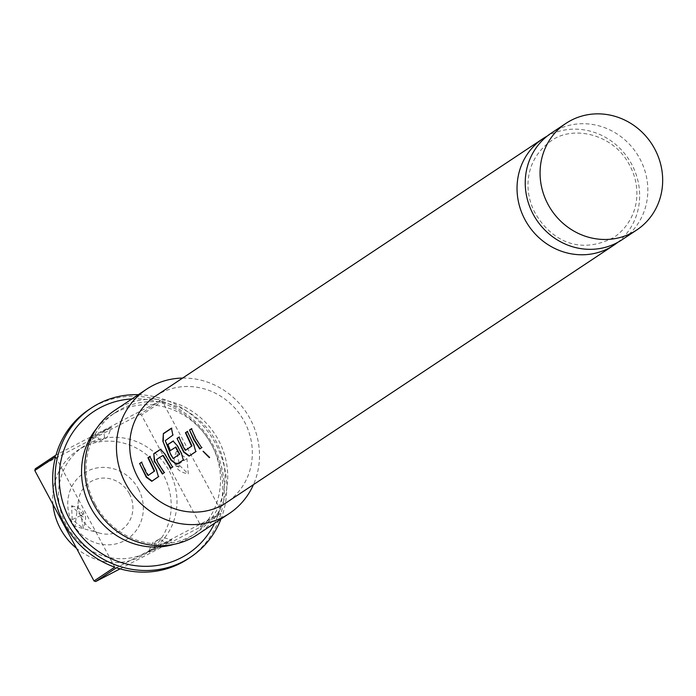 <?xml version="1.0" encoding="UTF-8"?>
<svg xmlns="http://www.w3.org/2000/svg" width="696" height="696" viewBox="0 0 696 696"><rect width="100%" height="100%" fill="white"/><g stroke="black" fill="none" stroke-linecap="round" stroke-linejoin="round"><path stroke-width="0.52" stroke-dasharray="3.48 2.61" d="M203.267 451.26L209.531 457.429M551.128 133.232A63.98 60.082 -123.6 0 1 639.876 158.775A63.98 60.082 -123.6 0 1 621.946 239.815M149.892 456.55L156.861 470.026L158.453 476.69M141.566 462.318L148.439 475.281M160.715 449.285L164.978 453.618L172.547 467.033M163.09 455.332L156.852 459.412L158.575 463.223L164.534 472.436M173.252 441.073L177.524 445.414L181.786 453.322L183.335 459.943M171.468 428.397L173.269 435.017L165.639 440.594L171.286 454.784L173.461 458.255M175.87 447.032L170.355 450.556M187.381 431.59L194.245 444.944L195.802 451.608M178.994 437.219L185.771 450.112M191.478 428.858L196.081 438.306L201.649 447.676M129.352 493.716A28.571 26.831 56.4 0 0 100.337 478.309A28.571 26.831 56.4 0 0 78.404 500.763A28.571 26.831 56.4 0 0 81.71 518.503A28.571 26.831 56.4 0 0 99.946 533.197A28.571 26.831 56.4 0 0 127.646 523.931A28.571 26.831 56.4 0 0 129.352 493.716M169.311 471.175A61.848 58.081 -123.6 0 1 151.972 549.509A61.848 58.081 -123.6 0 1 66.181 524.819A61.848 58.081 -123.6 0 1 83.52 446.475A61.848 58.081 -123.6 0 1 169.311 471.175M52.983 504.435A61.848 58.081 -123.6 0 1 77.717 450.329A61.848 58.081 -123.6 0 1 163.508 475.029A61.848 58.081 -123.6 0 1 146.177 553.363A61.848 58.081 -123.6 0 1 76.534 548.352M138.426 489.001A39.455 37.053 -123.6 0 1 124.166 540.862A39.455 37.053 -123.6 0 1 72.645 523.218A39.455 37.053 -123.6 0 1 86.896 471.357A39.455 37.053 -123.6 0 1 138.426 489.001M617.735 242.356A63.98 60.082 56.4 0 0 631.681 164.221A63.98 60.082 56.4 0 0 547.152 136.129M179.62 465.502L188.32 473.959L186.972 458.76L176.523 451.26L179.62 465.502A11.945 1.122 150.6 0 1 176.401 466.433L176.401 466.433C177.28 469.93 181.256 472.445 188.32 473.985M176.845 465.746C179.029 468.051 179.655 467.555 178.724 464.258C176.549 461.953 175.923 462.448 176.845 465.746A11.945 1.122 150.6 0 0 176.401 466.433C173.391 463.066 173.426 458.003 176.506 451.252M155.982 541.114L158.123 539.713L155.982 541.114A11.945 4.785 -117.3 0 0 155.495 549.257C144.725 554.425 147.848 552.415 164.874 543.211C175.627 538.043 172.504 540.061 155.495 549.257L148.544 552.485M72.21 519.634L71.618 505.801L81.032 515.632L83.389 528.525L72.21 519.634L81.101 515.327C80.31 512.099 80.997 511.717 83.163 514.187C83.946 517.424 83.259 517.798 81.101 515.327M101.955 439.959L103.765 438.732L101.955 439.959A11.945 3.367 62.4 0 1 101.86 440.029A11.945 3.367 62.4 0 1 96.344 435.879C113.1 426.726 115.362 425.169 103.13 431.181C86.391 440.316 84.129 441.882 96.344 435.879L88.114 439.794M111.377 427.274L103.13 431.181A11.945 3.358 -117.6 0 1 103.765 438.732M155.617 396.015A63.98 60.082 -123.6 0 1 244.366 421.567A63.98 60.082 -123.6 0 1 226.435 502.599M182.63 378.067A74.646 70.096 -123.6 0 1 250.203 418.966A74.646 70.096 -123.6 0 1 253.448 484.651M114.91 410.257A74.646 70.096 -123.6 0 1 218.448 440.063A74.646 70.096 -123.6 0 1 197.525 534.606M95.152 504.287A72.514 68.095 -123.6 0 1 115.475 412.441A72.514 68.095 -123.6 0 1 216.056 441.394A72.514 68.095 -123.6 0 1 195.733 533.24A72.514 68.095 -123.6 0 1 95.152 504.287M96.622 428.44A72.514 68.095 -123.6 0 1 110.89 415.495A72.514 68.095 -123.6 0 1 203.136 431.981A72.514 68.095 -123.6 0 1 211.471 444.448A72.514 68.095 -123.6 0 1 211.688 444.857A72.514 68.095 -123.6 0 1 191.148 536.285A72.514 68.095 -123.6 0 1 173.678 544.42M131.944 398.939A85.312 80.11 -123.6 0 1 202.266 430.92A85.312 80.11 -123.6 0 1 212.071 445.588A85.312 80.11 -123.6 0 1 212.332 446.066A85.312 80.11 -123.6 0 1 214.568 523.288M138.374 394.675A89.575 84.12 -123.6 0 1 215.63 443.735A89.575 84.12 -123.6 0 1 220.989 519.016M162.238 401.235A89.575 84.12 -123.6 0 1 213.185 445.362A89.575 84.12 -123.6 0 1 221.459 511.673L200.692 525.463L141.479 415.034L162.238 401.235L221.459 511.673M88.94 409.587A89.575 84.12 -123.6 0 1 160.55 400.661L139.792 414.459A89.575 84.12 -123.6 0 1 141.479 415.034M120.077 568.85L200.222 527.168L220.989 513.37A89.575 84.12 -123.6 0 1 188.077 558.81M139.792 414.459L35.27 468.826M200.692 525.463A89.575 84.12 -123.6 0 1 200.222 527.168M114.779 567.162L55.558 456.733M160.55 400.661L56.028 455.027M164.874 543.211L171.808 539.966C158.575 535.415 160.471 539.896 158.279 539.626L158.279 539.626A11.945 4.794 62.7 0 1 164.874 543.211M220.989 513.37L116.467 567.736M178.724 464.258A11.945 1.131 -29.5 0 1 186.972 458.76M158.123 539.713A11.945 4.794 62.7 0 1 158.279 539.626C154.442 544.202 154.373 535.676 148.526 552.485M83.163 514.187L81.032 515.632M88.105 439.82L93.012 441.838L98.501 441.481L101.86 440.029C105.679 435.435 105.514 444.091 111.404 427.274M535.346 213.463C523.053 191.269 524.897 159.906 550.571 141.279C571.903 124.845 613.185 133.232 629.532 165.022C641.834 187.215 639.989 218.579 614.307 237.205C576.958 256.694 549.475 237.597 535.346 213.463M99.946 533.197L75.003 526.393L78.404 500.763M151.972 549.509L146.177 553.363M71.618 505.774C79.736 508.071 83.816 510.803 83.859 513.961C86.287 515.466 86.13 520.321 83.407 528.534M115.475 412.441L110.89 415.495M203.136 431.981L202.266 430.92M211.688 444.857L212.332 446.066M195.733 533.24L191.148 536.285M83.52 446.475L77.717 450.329"/><path stroke-width="1.04" d="M209.365 457.69L203.075 451.356L209.626 457.385M209.531 457.429L203.267 451.26M636.779 229.958L621.946 239.815A63.98 60.082 -123.6 0 1 533.197 214.264A63.98 60.082 -123.6 0 1 551.128 133.232L565.961 123.375A63.98 60.082 -123.6 0 1 654.71 148.918A63.98 60.082 -123.6 0 1 636.779 229.958A63.98 60.082 -123.6 0 1 548.03 204.406A63.98 60.082 -123.6 0 1 565.961 123.375M148.1 475.498L154.251 471.253L147.944 457.75L149.849 456.428L156.522 470.235L158.436 476.734L151.772 481.293L146.317 477.273L139.618 463.527L141.523 462.205L145.725 471.705L147.735 475.203L148.439 475.281L154.59 471.044L148.326 457.629L150.232 456.315M158.758 476.49L152.093 481.04L146.656 477.065L139.618 463.527M172.886 466.807L170.955 468.077L163.395 455.628L162.725 455.497L156.478 459.569L158.218 463.405L164.221 472.688L162.359 474.028L154.277 460.604L153.79 453.705L160.541 449.268L164.613 453.775L172.564 467.06L170.633 468.321L163.029 455.793M164.534 472.436L162.673 473.776L154.277 460.604M173.121 458.464L179.716 454.183L175.87 447.032L170.015 450.782L167.553 444.692L173.069 441.055L177.158 445.57L181.447 453.54L183.318 459.995L176.558 464.432L171.085 460.326L168.797 456.385L162.873 441.186L163.36 433.556L171.442 428.188L172.869 435.104L165.248 440.681L170.929 454.967L173.121 458.464L179.377 454.392L175.496 447.197M183.631 459.752L176.871 464.188L171.425 460.117L169.154 456.193L162.873 441.186M170.381 450.617L167.936 444.579L173.461 440.942M185.423 450.321L191.626 446.153L185.423 432.764L187.337 431.476L193.897 445.153L195.785 451.652L189.077 456.15L183.622 452.078L177.036 438.393L178.959 437.105L183.222 446.797L185.066 450.025L185.771 450.112L191.965 445.945L185.806 432.642L187.729 431.355M196.098 451.408L189.39 455.906L183.962 451.861L177.036 438.393M201.979 447.458L200.056 448.737L194.158 439.585L189.521 430.024L191.444 428.745L195.724 438.489L201.666 447.702L199.743 448.981L193.801 439.768L189.521 430.024M76.534 548.352A61.848 58.081 -123.6 0 1 60.387 528.673A61.848 58.081 -123.6 0 1 52.983 504.435M547.152 136.129A63.98 60.082 56.4 0 0 542.932 138.669A63.98 60.082 56.4 0 0 525.002 219.71A63.98 60.082 56.4 0 0 613.75 245.253A63.98 60.082 56.4 0 0 617.735 242.356M613.75 245.253L226.435 502.599A63.98 60.082 -123.6 0 1 137.686 477.056A63.98 60.082 -123.6 0 1 155.617 396.015L542.932 138.669M253.448 484.651A74.646 70.096 -123.6 0 1 229.28 513.509A74.646 70.096 -123.6 0 1 125.741 483.703A74.646 70.096 -123.6 0 1 146.656 389.16A74.646 70.096 -123.6 0 1 182.63 378.067M229.28 513.509L197.525 534.606A74.646 70.096 -123.6 0 1 93.986 504.8A74.646 70.096 -123.6 0 1 114.91 410.257L146.656 389.16M173.678 544.42A72.514 68.095 -123.6 0 1 90.567 507.332A72.514 68.095 -123.6 0 1 96.622 428.44M214.568 523.288A85.312 80.11 -123.6 0 1 143.637 566.3A85.312 80.11 -123.6 0 1 69.835 519.573A85.312 80.11 -123.6 0 1 131.944 398.939M220.989 519.016A89.575 84.12 -123.6 0 1 190.521 557.183A89.575 84.12 -123.6 0 1 66.277 521.417A89.575 84.12 -123.6 0 1 91.376 407.969A89.575 84.12 -123.6 0 1 138.374 394.675M190.521 557.183L188.077 558.81A89.575 84.12 -123.6 0 1 116.467 567.736L95.7 581.534A89.575 84.12 -123.6 0 1 94.012 580.96L114.779 567.162A89.575 84.12 -123.6 0 1 63.832 523.044A89.575 84.12 -123.6 0 1 55.558 456.733L34.8 470.522A89.575 84.12 -123.6 0 1 35.27 468.826L56.028 455.027A89.575 84.12 -123.6 0 1 88.94 409.587L91.376 407.969M95.7 581.534L120.077 568.85M34.8 470.522L94.012 580.96M189.904 429.91L191.826 428.632M177.419 438.271L179.342 436.984M163.273 441.107L163.36 433.556M163.769 433.512L171.842 428.144M154.651 460.447L153.79 453.705M154.181 453.583L160.924 449.146M163.395 455.628L162.725 455.497M140 463.405L141.906 462.083"/></g></svg>
